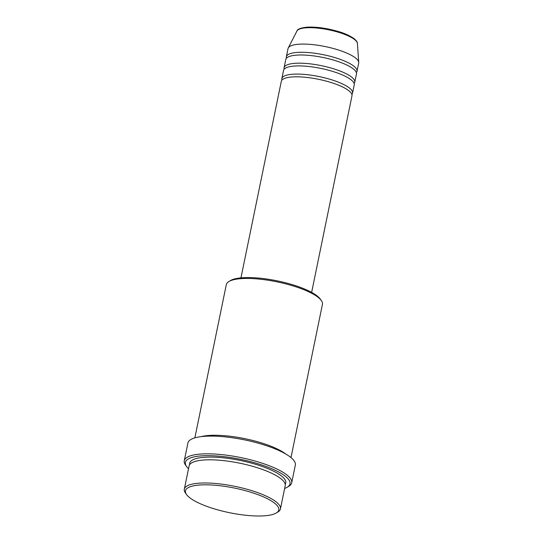 <?xml version="1.0" encoding="UTF-8"?>
<svg xmlns="http://www.w3.org/2000/svg" width="543" height="543" viewBox="0 0 543 543"><rect width="100%" height="100%" fill="white"/><g stroke="black" fill="none" stroke-linecap="round" stroke-linejoin="round"><path stroke-width="0.81" d="M311.641 292.372L351.973 95.88A36.076 9.523 -168.4 0 0 331.644 82.692A36.076 9.523 -168.4 0 0 292.541 76.93A36.076 9.523 -168.4 0 0 281.294 81.369L240.956 277.867M351.871 94.434A36.076 9.523 -168.4 0 0 352.536 93.152A36.076 9.523 -168.4 0 0 332.207 79.97A36.076 9.523 -168.4 0 0 293.098 74.201A36.076 9.523 -168.4 0 0 281.851 78.64A36.076 9.523 -168.4 0 0 281.953 80.086M352.536 93.152L354.212 84.973A36.076 9.523 -168.4 0 0 333.884 71.785A36.076 9.523 -168.4 0 0 294.781 66.015A36.076 9.523 -168.4 0 0 283.527 70.461L281.851 78.64M354.111 83.527A36.076 9.523 -168.4 0 0 354.769 82.244A36.076 9.523 -168.4 0 0 334.447 69.056A36.076 9.523 -168.4 0 0 295.338 63.293A36.076 9.523 -168.4 0 0 284.091 67.732A36.076 9.523 -168.4 0 0 284.193 69.178M354.769 82.244L356.452 74.058A36.076 9.523 -168.4 0 0 336.124 60.877A36.076 9.523 -168.4 0 0 297.021 55.108A36.076 9.523 -168.4 0 0 285.767 59.554L284.091 67.732M356.351 72.619A36.076 9.523 -168.4 0 0 357.009 71.337A36.076 9.523 -168.4 0 0 336.687 58.149A36.076 9.523 -168.4 0 0 297.578 52.386A36.076 9.523 -168.4 0 0 286.331 56.825A36.076 9.523 -168.4 0 0 286.433 58.264M263.905 515.85A47.621 12.564 -168.4 0 0 276.285 512.986A47.621 12.564 -168.4 0 0 257.579 494.524A47.621 12.564 -168.4 0 0 200.306 484.974A47.621 12.564 -168.4 0 0 186.541 494.564A47.621 12.564 -168.4 0 0 218.32 510.026A47.621 12.564 -168.4 0 0 263.905 515.85M186.541 494.564L185.441 493.03A49.067 12.944 11.6 0 1 184.321 489.182A49.067 12.944 11.6 0 1 199.62 483.141A49.067 12.944 11.6 0 1 252.8 490.981A49.067 12.944 11.6 0 1 280.446 508.913A49.067 12.944 11.6 0 1 277.901 512.008L276.285 512.986M228.847 281.559L230.47 280.575A47.621 12.564 11.6 0 1 242.843 277.717A47.621 12.564 11.6 0 1 288.435 283.541A47.621 12.564 11.6 0 1 320.207 298.996L321.313 300.537A49.067 12.944 -168.4 0 0 288.571 284.613A49.067 12.944 -168.4 0 0 241.601 278.607A49.067 12.944 -168.4 0 0 228.847 281.559A49.067 12.944 -168.4 0 0 226.302 284.654L194.856 437.855M290.987 457.586L322.433 304.385A49.067 12.944 -168.4 0 0 321.313 300.537M284.647 488.449A53.397 14.091 -168.4 0 0 287.233 487.241A53.397 14.091 -168.4 0 0 266.26 466.539A53.397 14.091 -168.4 0 0 202.044 455.828A53.397 14.091 -168.4 0 0 186.616 466.586A53.397 14.091 -168.4 0 0 188.523 468.718M186.616 466.586L185.516 465.046A54.836 14.471 11.6 0 1 184.267 460.749A54.836 14.471 11.6 0 1 201.365 453.996A54.836 14.471 11.6 0 1 260.803 462.765A54.836 14.471 11.6 0 1 291.7 482.802A54.836 14.471 11.6 0 1 288.856 486.263L287.233 487.241M280.446 508.913L285.204 485.734A49.067 12.944 -168.4 0 0 257.558 467.801A49.067 12.944 -168.4 0 0 204.378 459.962A49.067 12.944 -168.4 0 0 189.079 466.003L184.321 489.182M285.788 454.036A49.067 12.944 -168.4 0 0 209.415 435.418A49.067 12.944 -168.4 0 0 201.032 436.64M291.7 482.802L295.338 465.079A54.836 14.471 -168.4 0 0 264.441 445.036A54.836 14.471 -168.4 0 0 205.003 436.273A54.836 14.471 -168.4 0 0 187.905 443.027L184.267 460.749M357.009 71.337L358.692 63.151A36.076 9.523 -168.4 0 0 358.733 62.452A36.076 9.523 -168.4 0 0 337.176 49.596A36.076 9.523 -168.4 0 0 299.254 44.2A36.076 9.523 -168.4 0 0 288.245 47.981A36.076 9.523 -168.4 0 0 288.007 48.646L286.331 56.825M296.946 31.026C297.354 29.146 300.761 27.856 307.155 27.15C316.528 26.736 326.961 28.202 338.438 31.542C344.255 33.157 349.495 35.539 354.165 38.689C356.48 40.691 357.565 42.273 357.416 43.44A30.951 8.165 -168.4 0 0 338.927 32.417A30.951 8.165 -168.4 0 0 306.395 27.788A30.951 8.165 -168.4 0 0 296.946 31.026L288.245 47.981M189.636 464.693A49.067 12.944 11.6 0 1 204.935 457.233A49.067 12.944 11.6 0 1 260.436 465.84A49.067 12.944 11.6 0 1 285.211 484.315M357.416 43.44L358.733 62.452"/></g></svg>

